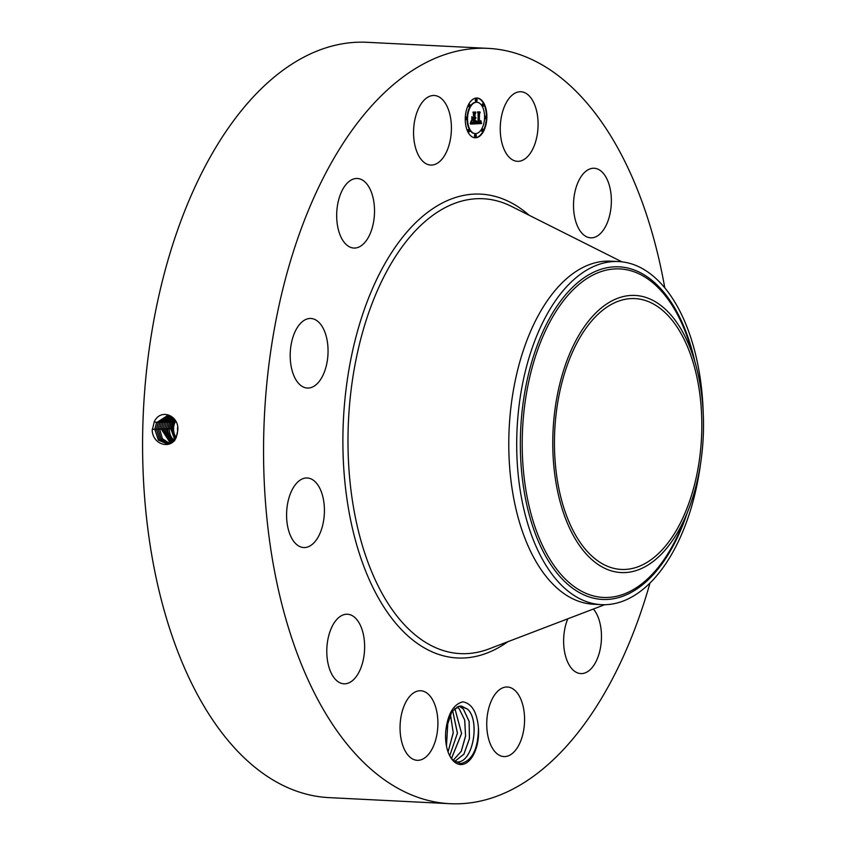 <?xml version="1.0" encoding="UTF-8"?>
<svg xmlns="http://www.w3.org/2000/svg" width="846" height="846" viewBox="0 0 846 846"><rect width="100%" height="100%" fill="white"/><g stroke="black" fill="none" stroke-linecap="round" stroke-linejoin="round"><path stroke-width="1.27" d="M649.982 583.063A378.141 204.838 -87.1 0 1 645.117 599.338A378.141 204.838 -87.1 0 1 450.125 803.7A378.141 204.838 -87.1 0 1 293.033 252.732A378.141 204.838 -87.1 0 1 488.015 48.37A378.141 204.838 -87.1 0 1 664.797 287.894M450.125 803.7L329.157 797.63A378.141 204.838 -87.1 0 1 172.066 246.662A378.141 204.838 -87.1 0 1 367.048 42.3L488.015 48.37M177.713 430.603L177.713 430.572C179.764 415.925 160.751 407.592 154.279 421.71L152.195 430.498C153.147 445.366 171.4 449.638 176.264 437.329L177.713 430.603M445.979 729.273C448.169 713.284 453.784 704.147 462.815 701.852C471.761 703.375 476.975 712.057 478.445 727.888A30.424 16.476 -87.1 0 1 471.222 758.333A30.424 16.476 -87.1 0 1 453.562 761.167A30.424 16.476 -87.1 0 1 450.305 756.863A30.424 16.476 -87.1 0 1 445.979 729.273L451.923 711.401L459.293 706.241L463.312 708.937L469.096 721.384L469.403 738.685L463.915 754.114L454.598 761.548L463.936 754.146L469.445 738.706L469.149 721.405L463.354 708.937L459.283 706.241A28.034 15.186 -87.1 0 0 458.31 706.516L451.722 711.687M528.93 95.619A34.823 18.866 -87.1 0 1 537.147 135.212A34.823 18.866 -87.1 0 1 517.424 161.322A34.823 18.866 -87.1 0 1 509.408 157.462A34.823 18.866 -87.1 0 1 501.192 117.869A34.823 18.866 -87.1 0 1 520.914 91.749A34.823 18.866 -87.1 0 1 528.93 95.619M575.872 221.842A34.823 18.866 -87.1 0 1 576.591 185.951A34.823 18.866 -87.1 0 1 594.178 168.259A34.823 18.866 -87.1 0 1 608.993 184.248A34.823 18.866 -87.1 0 1 608.274 220.15A34.823 18.866 -87.1 0 1 590.688 237.832A34.823 18.866 -87.1 0 1 575.872 221.842M593.384 609.035A34.823 18.866 -87.1 0 1 591.703 668.086A34.823 18.866 -87.1 0 1 580.8 673.585A34.823 18.866 -87.1 0 1 565.117 654.434A34.823 18.866 -87.1 0 1 567.793 618.817M506.003 687.026A34.823 18.866 -87.1 0 1 507.41 687.005A34.823 18.866 -87.1 0 1 524.552 721.448A34.823 18.866 -87.1 0 1 505.316 756.546A34.823 18.866 -87.1 0 1 503.92 756.578A34.823 18.866 -87.1 0 1 486.767 722.135A34.823 18.866 -87.1 0 1 506.003 687.026M428.732 694.608A34.823 18.866 -87.1 0 1 436.959 734.201A34.823 18.866 -87.1 0 1 417.226 760.311A34.823 18.866 -87.1 0 1 409.221 756.451A34.823 18.866 -87.1 0 1 400.993 716.858A34.823 18.866 -87.1 0 1 420.716 690.748A34.823 18.866 -87.1 0 1 428.732 694.608M362.268 630.228A34.823 18.866 -87.1 0 1 361.549 666.119A34.823 18.866 -87.1 0 1 343.962 683.801A34.823 18.866 -87.1 0 1 329.157 667.822A34.823 18.866 -87.1 0 1 329.866 631.92A34.823 18.866 -87.1 0 1 347.452 614.238A34.823 18.866 -87.1 0 1 362.268 630.228M324.42 511.121A34.823 18.866 -87.1 0 1 303.756 547.552A34.823 18.866 -87.1 0 1 286.583 514.4A34.823 18.866 -87.1 0 1 307.246 477.979A34.823 18.866 -87.1 0 1 324.42 511.121M325.34 369.226A34.823 18.866 -87.1 0 1 307.373 388.05A34.823 18.866 -87.1 0 1 292.906 337.3A34.823 18.866 -87.1 0 1 310.863 318.477A34.823 18.866 -87.1 0 1 325.34 369.226M364.763 242.548A34.823 18.866 -87.1 0 1 353.85 248.047A34.823 18.866 -87.1 0 1 337.078 222.604A34.823 18.866 -87.1 0 1 346.437 183.984A34.823 18.866 -87.1 0 1 357.35 178.485A34.823 18.866 -87.1 0 1 374.122 203.928A34.823 18.866 -87.1 0 1 364.763 242.548M432.137 165.033A34.823 18.866 -87.1 0 1 430.741 165.065A34.823 18.866 -87.1 0 1 413.588 130.622A34.823 18.866 -87.1 0 1 432.824 95.524A34.823 18.866 -87.1 0 1 434.231 95.492A34.823 18.866 -87.1 0 1 451.383 129.935A34.823 18.866 -87.1 0 1 432.137 165.033M486.873 117.446A19.902 10.776 -87.1 0 1 475.071 137.782A19.902 10.776 -87.1 0 1 465.258 118.377A19.902 10.776 -87.1 0 1 477.059 98.03A19.902 10.776 -87.1 0 1 486.873 117.446M174.265 418.876L166.958 415.904L156.542 422.693L154.818 429.356L158.371 440.121L167.381 443.991L176.201 437.245L177.512 432.856M478.445 727.888C478.17 748.89 472.237 760.808 460.647 763.621L452.917 760.11L450.03 756.356M474.818 137.771A19.902 10.776 92.9 0 0 486.365 117.7M486.376 117.234A19.902 10.776 92.9 0 0 476.816 98.03M166.979 415.904L156.584 422.693L154.86 429.356L158.403 440.11L167.392 443.991M460.636 706.05L467.489 709.149C480.369 720.401 473.009 762.965 457.21 761.95L457.326 761.95C473.094 762.828 480.38 720.38 467.531 709.149L461.387 706.061M460.615 706.061L459.293 706.241M703.216 412.816A171.759 93.039 -87.1 0 0 693.72 347.325A171.759 93.039 92.9 0 0 618.627 261.562A171.759 93.039 92.9 0 0 530.061 354.389A171.759 93.039 -87.1 0 0 526.328 518.884A171.759 93.039 92.9 0 0 601.421 604.647L593.532 604.245A171.759 93.039 -87.1 0 1 522.172 353.988A171.759 93.039 -87.1 0 1 610.738 261.171A171.759 93.039 -87.1 0 1 614.682 261.52M476.605 102.239A15.683 8.492 92.9 0 0 476.351 102.229A15.683 8.492 92.9 0 0 467.055 118.08M467.045 118.503A15.683 8.492 92.9 0 0 474.775 133.541A15.683 8.492 92.9 0 0 475.029 133.552M475.463 134.556A1.206 0.656 92.9 0 0 475.219 134.451A1.206 0.656 92.9 0 0 474.5 135.688A1.206 0.656 92.9 0 0 475.103 136.862A1.206 0.656 92.9 0 0 475.357 136.777M466.209 117.203A1.206 0.656 92.9 0 0 465.966 117.097A1.206 0.656 92.9 0 0 465.268 118.102M465.258 118.556A1.206 0.656 92.9 0 0 465.85 119.508A1.206 0.656 92.9 0 0 466.104 119.423M468.758 129.65A1.206 0.656 92.9 0 0 468.504 129.544A1.206 0.656 92.9 0 0 467.796 130.77A1.206 0.656 92.9 0 0 468.388 131.944A1.206 0.656 92.9 0 0 468.642 131.87M476.277 99.014A1.206 0.656 92.9 0 0 476.023 98.908A1.206 0.656 92.9 0 0 475.315 100.145A1.206 0.656 92.9 0 0 475.907 101.319A1.206 0.656 92.9 0 0 476.161 101.234M469.329 104.513A1.206 0.656 92.9 0 0 469.075 104.407A1.206 0.656 92.9 0 0 468.367 105.644A1.206 0.656 92.9 0 0 468.959 106.818A1.206 0.656 92.9 0 0 469.213 106.733M484.568 117.71A1.206 0.656 92.9 0 0 485.16 118.673A1.206 0.656 92.9 0 0 485.414 118.588M485.53 116.367A1.206 0.656 92.9 0 0 485.287 116.262A1.206 0.656 92.9 0 0 484.578 117.287M482.41 129.057A1.206 0.656 92.9 0 0 482.167 128.952A1.206 0.656 92.9 0 0 481.448 130.189A1.206 0.656 92.9 0 0 482.051 131.363A1.206 0.656 92.9 0 0 482.305 131.278M482.981 103.921A1.206 0.656 92.9 0 0 482.738 103.815A1.206 0.656 92.9 0 0 482.019 105.052A1.206 0.656 92.9 0 0 482.622 106.226A1.206 0.656 92.9 0 0 482.876 106.152M167.751 415.946L158.191 422.672L156.478 429.292L159.693 439.656L168.143 443.875L159.725 439.645L156.478 429.292L153.824 429.229M565.012 371.87A135.593 73.454 -87.1 0 1 634.923 298.596A135.593 73.454 -87.1 0 1 691.256 496.158A135.593 73.454 -87.1 0 1 621.345 569.432A135.593 73.454 -87.1 0 1 565.012 371.87M456.491 761.95L454.81 761.707M700.721 462.614A171.759 93.039 -87.1 0 1 689.987 511.819A171.759 93.039 92.9 0 1 601.421 604.647M467.552 118.281A15.683 8.492 -87.1 0 1 476.848 102.25A15.683 8.492 -87.1 0 1 484.578 117.541A15.683 8.492 -87.1 0 1 475.283 133.573A15.683 8.492 -87.1 0 1 467.552 118.281M475.008 135.709A1.206 0.656 -87.1 0 1 475.727 134.472A1.206 0.656 -87.1 0 1 476.319 135.656A1.206 0.656 -87.1 0 1 475.6 136.883A1.206 0.656 -87.1 0 1 475.008 135.709M465.755 118.355A1.206 0.656 -87.1 0 1 466.463 117.118A1.206 0.656 -87.1 0 1 467.066 118.303A1.206 0.656 -87.1 0 1 466.347 119.529A1.206 0.656 -87.1 0 1 465.755 118.355M468.293 130.802A1.206 0.656 -87.1 0 1 469.012 129.565A1.206 0.656 -87.1 0 1 469.604 130.739A1.206 0.656 -87.1 0 1 468.885 131.976A1.206 0.656 -87.1 0 1 468.293 130.802M475.812 100.166A1.206 0.656 -87.1 0 1 476.531 98.929A1.206 0.656 -87.1 0 1 477.123 100.114A1.206 0.656 -87.1 0 1 476.404 101.34A1.206 0.656 -87.1 0 1 475.812 100.166M468.864 105.665A1.206 0.656 -87.1 0 1 469.583 104.439A1.206 0.656 -87.1 0 1 470.175 105.613A1.206 0.656 -87.1 0 1 469.456 106.839A1.206 0.656 -87.1 0 1 468.864 105.665M486.376 117.467A1.206 0.656 -87.1 0 1 485.667 118.694A1.206 0.656 -87.1 0 1 485.065 117.52A1.206 0.656 -87.1 0 1 485.784 116.293A1.206 0.656 -87.1 0 1 486.376 117.467M483.267 130.157A1.206 0.656 -87.1 0 1 482.548 131.384A1.206 0.656 -87.1 0 1 481.956 130.21A1.206 0.656 -87.1 0 1 482.675 128.973A1.206 0.656 -87.1 0 1 483.267 130.157M483.838 105.02A1.206 0.656 -87.1 0 1 483.119 106.258A1.206 0.656 -87.1 0 1 482.527 105.073A1.206 0.656 -87.1 0 1 483.235 103.847A1.206 0.656 -87.1 0 1 483.838 105.02M167.73 415.946L158.149 422.672L156.436 429.292M560.538 503.296A138.723 75.146 92.9 0 0 687.396 512.38A138.723 75.146 92.9 0 0 695.729 364.732A138.723 75.146 92.9 0 0 694.947 361.972A138.723 75.146 92.9 0 0 594.008 314.775A138.723 75.146 92.9 0 0 560.538 503.296M177.692 431.09A9.951 8.354 87.5 0 1 177.628 427.272M475.928 123.854L476.668 121.19L477.144 122.744L478.286 122.977L478.022 112.634L480.179 112.539L479.492 113.586L479.301 122.226L480.285 121.909L480.729 120.587L479.28 122.882L480.507 122.585L480.962 120.862L481.586 123.527L475.928 123.854M475.642 123.326L476.383 120.756L475.642 123.326M476.933 121.909L477.979 122.279L478.18 113.544L477.461 111.947L479.883 111.841L477.715 112.169L478.318 113.47L478.117 122.522L476.933 121.909M475.494 123.876L470.588 124.087L471.423 121.443L472.142 123.072L473.929 123.22L474.014 119.159L473.654 122.755L471.708 121.951L473.538 122.533L473.612 119.17L472.11 120.703L472.195 117.065L472.956 118.472L474.035 118.429L473.559 112.941L475.875 112.846L475.082 114.009L474.997 117.742L475.727 117.393L474.976 118.387L475.928 117.837L474.966 119.117L475.494 123.876L474.384 122.755L474.458 119.096L475.738 118.44M470.249 123.569L471.159 120.872L470.249 123.569M471.772 120.418L471.857 116.663L471.772 120.418M472.681 117.753L473.644 117.71L473.728 113.999L472.946 112.137L475.674 112.021L473.2 112.359L473.76 117.943L472.681 117.753M176.095 437.456A13.367 11.231 87.5 0 1 175.725 421.107M475.938 123.802L481.088 123.505L480.75 122.141M479.566 122.913L478.847 122.427L479.714 122.215M479.301 122.226L478.995 113.554L479.65 112.56M477.757 123.03L476.425 122.279M477.715 112.169L479.396 111.862M470.609 124.034L474.987 123.854M475.05 118.398L474.479 118.366L474.574 113.988L475.336 112.867M472.956 118.472L472.174 117.932M472.131 119.688L473.612 119.17M472.502 122.797L473.147 122.585M473.231 119.159L474.014 119.159M472.755 123.252L471.201 122.353M473.02 112.328L475.198 112.042M168.523 416.052L159.799 422.651L158.096 429.229L161.047 439.169L168.925 443.706M158.53 422.059L159.757 422.662L158.054 429.229L161.026 439.18L168.904 443.706M175.228 420.251L173.916 422.323L172.277 428.658L175.439 438.63M457.052 707.002L459.135 708.726L464.666 719.999L465.564 735.925L461.25 751.269L453.16 760.343M457.083 706.992L459.177 708.737L464.729 720.105L465.586 736.094L461.313 751.227L453.181 760.364M168.513 416.042L159.757 422.651M174.583 419.299L172.404 422.387L170.765 428.721L174.762 439.624M174.657 419.405L172.584 422.376L170.934 428.711L174.836 439.518M169.306 416.211L161.406 422.63L159.714 429.165L162.39 438.683L169.686 443.463L162.358 438.693L159.672 429.165L157.06 429.102M169.285 416.2L161.364 422.63L159.672 429.165M173.969 418.622L171.008 422.44L169.359 428.774C169.316 433.977 171.082 437.985 174.667 440.808M454.862 708.377L461.609 733.493L451.489 758.481M454.841 708.398L461.567 733.471L451.468 758.46M173.906 418.569L170.881 422.45L169.242 428.795C169.2 433.987 170.977 437.995 174.562 440.808M170.088 416.433L163.014 422.609L161.332 429.102L170.448 443.156M170.067 416.422L162.971 422.619L161.29 429.102L170.427 443.156M173.208 418.03L169.433 422.503L167.783 428.848C167.741 434.051 169.507 438.059 173.092 440.872L173.049 440.882C169.464 438.069 167.688 434.061 167.73 428.859L165.15 428.785M173.176 418.009L169.369 422.514L167.73 428.859M449.723 755.774L457.4 733.133L452.599 710.577M449.734 755.806L457.453 733.048L452.621 710.555M170.85 416.718L164.579 422.598L162.95 429.038L171.199 442.775M170.871 416.718L164.621 422.588L162.908 429.049L171.178 442.775M166.144 428.922L167.804 422.556L172.425 417.512L167.836 422.545L166.186 428.911L172.7 441.76L166.144 428.922L163.532 428.848M448.052 751.883L453.234 732.752L450.347 713.939M448.073 751.925L453.266 732.89L450.368 713.897M164.568 428.975L166.228 422.577L171.653 417.089L166.186 422.577L164.526 428.985L171.928 442.321L164.568 428.975L161.914 428.911M446.455 745.929L448.02 719.438M446.477 746.013L448.042 719.364M507.833 641.723A232.227 125.8 -87.1 0 1 370.22 581.773A232.227 125.8 -87.1 0 1 360.956 319.598A232.227 125.8 -87.1 0 1 529.226 215.307M154.818 429.356L152.206 429.292M604.721 604.7L489.242 648.829A227.733 123.368 -87.1 0 1 368.602 563.996A227.733 123.368 -87.1 0 1 365.705 321.797A227.733 123.368 -87.1 0 1 511.439 206.371L621.916 261.837M156.542 422.693L154.184 421.562M158.149 422.672L156.912 422.08M694.852 361.665A166.503 90.194 92.9 0 0 691.933 349.99A166.503 90.194 92.9 0 0 570.786 289.068A166.503 90.194 92.9 0 0 529.67 516.303A166.503 90.194 92.9 0 0 606.043 599.486A166.503 90.194 92.9 0 0 687.28 512.676M694.947 361.972L690.759 347.78A164.452 89.084 92.9 0 0 571.103 291.838A164.452 89.084 92.9 0 0 531.425 515.32A164.452 89.084 92.9 0 0 681.813 526.085L687.396 512.38M158.054 429.229L155.442 429.165M172.277 428.658L170.004 428.605M173.916 422.323L172.88 421.816M172.404 422.387L171.326 421.868M161.364 422.64L160.137 422.038M170.765 428.721L168.386 428.668M170.881 422.45L169.76 421.911M161.29 429.102L158.678 429.038M162.971 422.619L161.745 422.017M169.242 428.795L166.768 428.721M169.369 422.514L168.174 421.943M162.908 429.049L160.296 428.975M164.579 422.598L163.352 421.995M166.186 422.577L164.959 421.974M167.804 422.556L166.567 421.953M618.627 261.562L610.738 261.171"/></g></svg>
